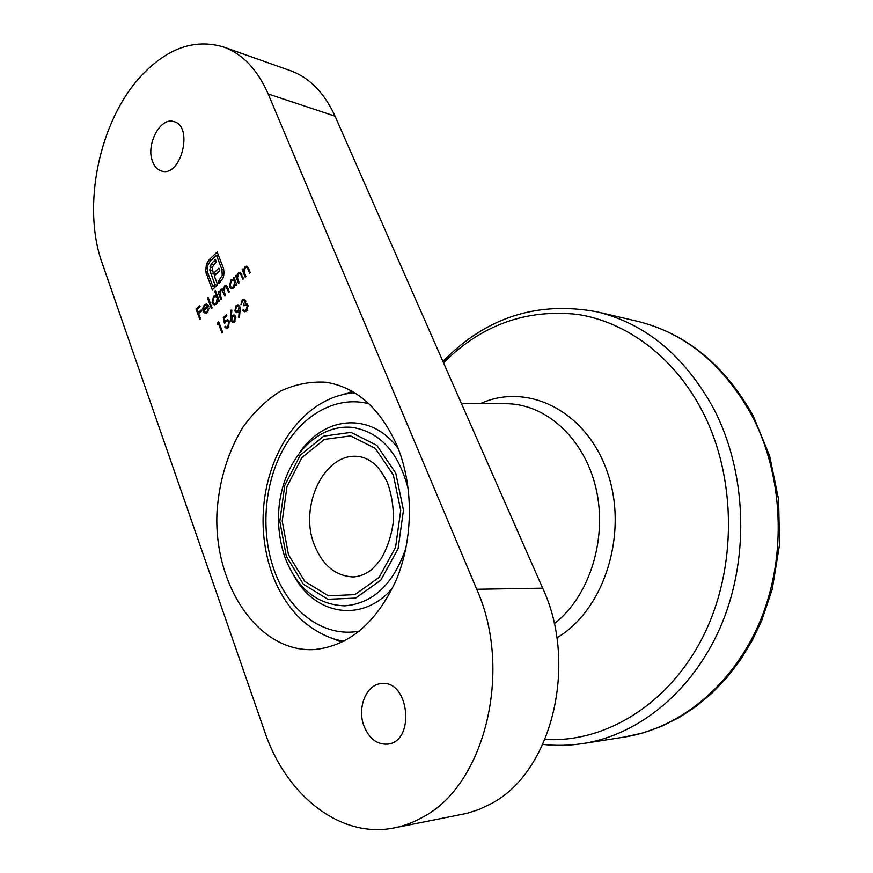 <?xml version="1.0" encoding="UTF-8"?>
<svg xmlns="http://www.w3.org/2000/svg" width="873" height="873" viewBox="0 0 873 873"><rect width="100%" height="100%" fill="white"/><g stroke="black" fill="none" stroke-linecap="round" stroke-linejoin="round"><path stroke-width="1.31" d="M397.106 445.797C380.257 408.313 356.468 387.121 325.738 382.232C310.133 381.326 294.998 384.316 280.342 391.202C266.32 400.129 253.89 412.056 243.065 426.984C228.093 451.657 219.418 479.703 217.061 511.131C212.979 583.841 257.393 652.709 314.127 649.577C349.069 646.107 376.449 622.896 396.277 579.923C413.496 538.565 413.693 485.661 397.106 445.797M217.246 324.625L217.301 323.141L218.719 321.821L222.68 332.329L221.982 332.962L218.436 323.534L217.246 324.625M230.57 317.052L231.083 310.111L231.836 310.188L231.389 316.332L233.986 314.837L235.688 316.484L234.466 321.962L232.622 322.628L230.865 320.915L230.57 317.052L231.934 317.281M242.639 300.956L240.893 304.753L242.214 299.886L244.167 299.177L245.586 300.498L245.499 303.52L246.71 303.64L247.921 305.081L246.481 311.017L244.407 311.803L242.629 310.319L243.338 309.664L244.505 310.559L246.077 309.915L247.245 305.823L246.11 304.808L243.927 305.823L243.502 304.742L244.877 301.152L244.069 300.41L242.639 300.956M206.901 311.726L208.352 308.224L209.127 308.093L207.338 312.578L205.242 313.418L203.093 311.29L202.787 308.169L204.424 304.742L206.595 303.924L208.811 306.194L203.835 310.832L205.33 312.305L207.949 311.912M214.693 291.2L215.38 290.556L219.407 301.174L218.708 301.818L218.217 300.508L216.46 304.088L214.18 304.917L212.052 302.876L213.525 296.231L216.395 295.707L214.693 291.2L215.696 291.386M233.244 277.974L233.942 277.308L236.889 284.925L236.179 285.58L235.666 284.26L233.888 287.894L231.498 288.745L229.381 286.704L230.876 280.004L233.778 279.382L233.244 277.974L234.28 278.181M245.193 277.199L242.214 269.571L242.934 268.906L243.469 270.281L245.084 266.712L246.852 266.079L250.3 272.452L249.58 273.118L247.408 267.869L246.601 267.236L245.324 267.76L244.134 271.623L245.902 276.534L245.193 277.199M394.421 827.844C340.044 839.128 285.787 794.834 264.694 731.661L102.119 263.002C81.756 206.486 98.933 121.642 140.76 76.377C166.907 48.233 194.472 38.434 223.477 46.978C242.618 53.94 257.513 69.6 268.175 93.957L476.713 589.275L542.668 588.184C578.504 664.418 551.725 772.769 490.964 803.771L479.157 809.424L466.979 813.341L394.421 827.844C404.275 825.88 413.835 822.257 423.078 816.964C485.17 784.674 513.062 669.907 476.713 589.275M152.644 161.756C145.518 145.027 160.316 116.633 173.858 121.598C193.871 126.105 181.027 177.568 161.636 171.064C157.609 169.919 154.608 166.808 152.644 161.756M364.128 726.401C356.741 708.112 366.224 684.301 381.359 683.614C409.186 679.401 415.777 741.919 387.492 744.134C377.136 744.691 369.344 738.776 364.128 726.401M238.504 283.419L235.546 275.813L236.256 275.148L236.79 276.523L238.394 272.965L240.14 272.343L243.567 278.716L242.858 279.371L240.697 274.133L239.889 273.5L238.635 274.024L237.456 277.865L239.202 282.765L238.504 283.419M220.989 299.701L218.108 292.128L218.796 291.484L219.298 292.793L220.694 289.53L222.2 288.974L223.193 289.672L224.568 285.908L226.052 285.351L229.446 291.833L228.748 292.488L225.9 286.53L224.798 286.944L224.426 292.499L225.561 295.456L224.863 296.1L221.993 290.163L220.924 290.567L220.465 295.871L221.677 299.057L220.989 299.701M211.43 308.595L207.447 297.999L208.123 297.355L212.117 307.962L211.43 308.595M199.841 319.376L196.01 309.064L199.677 305.626L200.07 306.685L197.08 309.489L198.258 312.654L201.248 309.86L201.641 310.908L198.651 313.713L200.517 318.743L199.841 319.376M240.064 310.428L239.453 317.412L238.689 317.401L239.235 311.104L236.518 312.632L234.826 311.028L236.092 305.506L238.045 304.808L239.78 306.499L240.064 310.428M223.292 317.63L226.478 314.706L226.893 315.775L224.241 318.209L224.863 321.351L227.591 319.605L229.468 321.504L228.148 327.713L226.38 328.368L224.645 326.906L225.343 326.262L226.369 327.091L227.777 326.589L228.748 322.104L227.515 320.882L225.987 321.504L224.481 323.61L223.292 317.63L224.623 317.859M206.563 263.624L209.193 259.663L217.17 252.013L223.357 268.109L224.121 272.954L223.095 277.963L218.948 283.561L218.217 281.641L222.233 275.333L221.917 269.473L216.471 255.287L209.913 261.562L207.294 266.614L207.588 272.387L212.957 286.584L214.922 284.74L209.782 270.063L211.113 264.061L215.445 259.325L216.395 261.802L212.095 267.356L213.318 273.445L218.85 268.207L219.789 270.663L214.256 275.901L217.661 284.773L212.259 289.847L205.559 271.219L206.563 263.624L208.178 263.962M223.477 46.978L290.414 70.691C309.479 77.621 324.363 92.789 335.046 116.185L542.668 588.184M243.272 269.79L242.214 269.571M244.113 270.412L243.469 270.281M248.238 267.367L245.084 266.712M248.587 268.109L247.408 267.869M236.594 276.021L235.546 275.813M237.434 276.654L236.79 276.523M241.505 273.598L238.394 272.965M241.865 274.362L240.697 274.133M236.703 284.467L235.666 284.26M230.614 286.944L229.381 286.704M232.294 280.277L230.876 280.004M234.815 279.578L233.778 279.382M234.717 281.793L233.146 280.244L231.247 280.92L230.09 286.071L231.694 287.588L233.549 286.933L234.717 281.793L235.754 281.99M234.564 287.13L233.549 286.933M219.123 292.313L218.108 292.128M219.898 292.902L219.298 292.793M220.465 291.146L219.68 291.004M223.761 290.109L220.694 289.53M223.739 289.781L223.193 289.672M227.286 286.431L224.568 285.908M219.221 300.694L218.217 300.508M213.23 303.084L212.052 302.876M214.998 296.504L213.525 296.231M217.399 295.892L216.395 295.707M217.279 298.042L215.696 296.493L213.885 297.158L212.739 302.244L214.343 303.771L216.133 303.138L217.279 298.042L218.283 298.228M217.137 303.324L216.133 303.138M208.44 298.173L207.447 297.999M209.116 308.365L208.352 308.224M204.162 311.465L203.093 311.29M203.529 308.3L202.787 308.169M205.919 305.004L204.424 304.742M203.562 309.839L207.774 305.91L206.585 304.983L204.806 305.637L203.649 307.678L203.562 309.839L204.697 310.035M208.756 306.074L207.774 305.91M197.298 309.293L196.01 309.064M199.546 312.872L198.258 312.654M245.597 300.508L242.214 299.886M246.983 303.793L245.499 303.52M246.317 311.159L242.629 310.319M247.255 310.133L246.077 309.915M248.161 305.997L247.245 305.823M245.062 305.026L243.502 304.742M245.804 301.316L244.877 301.152M239.999 311.235L239.235 311.104M238.493 311.89L234.826 311.028M239.453 306.347L236.092 305.506M235.514 310.33L236.594 311.312L238.154 310.744L239.049 307.089L237.969 306.085L236.474 306.619L235.514 310.33M240.01 311.072L238.154 310.744M239.999 307.252L239.049 307.089M231.836 310.242L231.083 310.111M232.622 316.55L231.389 316.332M235.503 316.07L232.163 315.491M232.174 321.133L230.865 320.915M235.001 317.183L233.909 316.168L232.425 316.703L231.585 320.315L232.698 321.34L234.084 320.838L235.001 317.183L235.928 317.346M235.219 321.035L234.084 320.838M225.954 321.537L224.863 321.351M229.195 320.904L225.703 320.315M228.279 327.593L224.645 326.906M228.944 326.786L227.777 326.589M229.697 322.268L228.748 322.104M219.341 323.479L217.301 323.141M219.429 323.697L218.436 323.534M211.419 260.121L209.193 259.663M220.52 282.088L218.217 281.641M221.6 280.779L219.549 280.386M223.794 275.65L222.233 275.333M223.881 269.866L221.917 269.473M218.61 255.734L216.471 255.287M215.271 287.021L212.957 286.584M217.224 285.187L214.922 284.74M214.693 275.486L214.191 274.155L210.633 273.445M214.191 274.155L213.983 273.576M212.248 270.554L209.782 270.063M212.095 267.367L209.957 266.931M213.536 264.552L211.113 264.061M216.198 261.987L213.296 261.376M216.231 274.024L213.318 273.445M214.703 287.555L214.442 286.868M208.254 274.144L206.17 273.729M207.01 268.862L205.461 268.546M332.591 638.414L341.747 642.332M352.365 391.431L343.002 394.541M335.046 116.185L268.175 93.957M249.231 269.746L248.172 269.528M242.508 275.999L241.461 275.781M228.191 288.559L227.176 288.363M224.405 292.433L223.39 292.237M207.327 271.579L205.559 271.219M554.246 623.813C589.733 596.335 607.903 538.084 595.844 487.789C583.961 437.395 544.839 403.097 505.096 403.719L461.315 403.261M480.783 403.457C527.401 382.298 585.958 410.517 607.15 471.529C628.898 532.235 604.738 610.009 556.821 637.847M545.014 739.464C605.054 743.021 668.86 704.533 703.103 636.482C737.303 568.509 736.692 477.717 702.634 411.685C674.305 356.871 626.519 321.81 577.391 314.389C526.015 308.846 481.394 324.985 443.528 362.819M442.917 361.433C485.977 317.303 537.364 300.77 597.067 311.836C645.791 323.621 684.727 356.02 713.885 409.011C745.946 470.951 749.842 554.41 722.658 621.74C695.345 689.059 640.215 734.695 583.109 743.523L624.162 737.096C680.263 728.409 734.149 684.388 760.721 619.688C787.173 554.977 783.223 474.847 751.718 415.177C723.095 364.106 684.825 332.766 636.919 321.155C685.774 333.104 724.546 364.696 753.246 415.941L769.68 456.044L778.618 499.683L779.513 544.796L772.234 589.188L761.769 620.376L751.991 640.902L740.38 659.966L727.111 677.35L712.357 692.835L696.348 706.257L679.281 717.475L661.407 726.391L642.954 732.949L624.162 737.096M368.941 403.773C336.443 395.273 302.331 414.588 283.125 449.475C263.952 484.471 260.438 532.443 274.373 570.713C288.919 611.602 323.818 638.076 359.49 631.103M299.428 452.978C324.014 415.777 371.385 411.489 398.241 448.613M392.621 588.053C362.677 623.442 315.251 615.301 293.983 575.853M358.17 456.492C324.287 452.192 298.348 506.733 314.586 545.516C322.846 565.562 335.69 576.027 353.118 576.944C358.989 576.595 364.467 574.663 369.53 571.138C372.247 569.272 375.947 565.409 380.628 559.538C387.132 548.681 391.388 536 393.396 521.476C393.723 507.191 391.639 494.009 387.154 481.951C382.996 473.984 379.013 468.201 375.215 464.611C369.29 459.656 363.605 456.95 358.17 456.492M288.472 554.726L282.208 521.083L286.966 486.632L301.883 457.583L324.429 439.392L350.564 435.878L375.27 448.362L393.341 474.956L400.707 510.432L395.567 547.251L379.068 577.413L354.929 594.633L328.39 595.822L304.786 581.396L288.472 554.726M286.322 556.363L303.302 584.201L327.91 599.293L355.617 598.103L380.835 580.152L398.099 548.659L403.468 510.192L395.753 473.122L376.852 445.372L351.055 432.386L323.785 436.107L300.29 455.117L284.751 485.399L279.807 521.301L286.322 556.363M406.021 547.808C393.537 584.113 373.109 603.461 344.737 605.862C317.336 604.738 297.507 588.871 285.253 558.251C261.758 489.939 303.291 422.565 352.266 427.377C380.126 431.862 398.819 452.552 408.346 489.447M246.601 267.236L248.358 267.596M239.889 273.5L241.625 273.849M233.146 280.244L235.23 280.659M231.694 287.588L233.778 287.992M225.9 286.53L227.493 286.835M221.993 290.163L223.826 290.513M215.696 296.493L217.77 296.875M214.343 303.771L216.406 304.142M205.33 312.305L207.261 312.643M206.585 304.983L208.374 305.299M246.11 304.808L247.943 305.135M244.069 300.41L245.662 300.716M236.594 311.312L238.7 311.683M237.969 306.085L239.748 306.401M233.909 316.168L235.688 316.473M232.698 321.34L234.739 321.69M226.369 327.091L228.431 327.43M227.515 320.882L229.337 321.188M597.067 311.836L636.919 321.155M583.109 743.523C569.578 745.607 556.156 745.902 542.842 744.418M354.613 392.763C288.177 397.684 242.639 491.455 272.3 574.314C277.81 589.188 285.395 602.13 295.041 613.141C305.266 625.21 325.705 639.069 344.137 641.153"/></g></svg>
